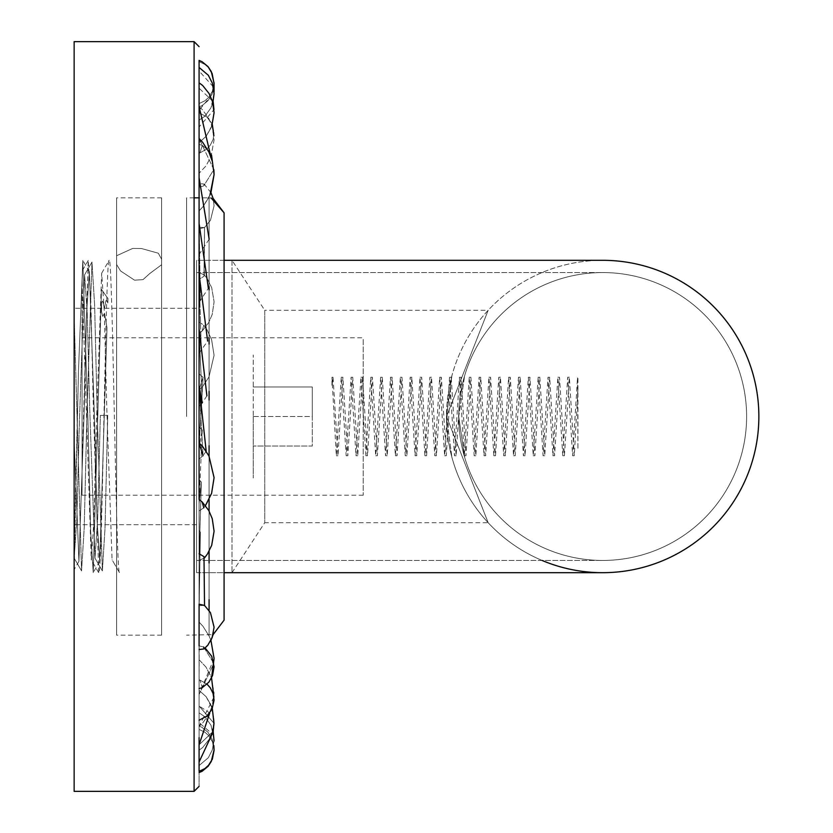 <?xml version="1.0" encoding="UTF-8"?>
<svg xmlns="http://www.w3.org/2000/svg" width="833" height="833" viewBox="0 0 833 833"><rect width="100%" height="100%" fill="white"/><g stroke="black" fill="none" stroke-linecap="round" stroke-linejoin="round"><path stroke-width="0.62" stroke-dasharray="4.17 3.12" d="M74.137 416.5L74.137 791.35L74.137 41.65L74.137 791.35L74.137 41.65L74.137 791.35L194.089 791.35L194.089 41.65L194.089 791.35L194.089 41.65L194.089 791.35L194.089 41.65L74.137 41.65L74.137 416.5M74.137 440.147L74.137 569.626L78.479 370.8L82.821 260.396L88.027 422.248L90.63 530.954L93.234 572.604L101.459 289.395L107.967 298.568L107.801 302.941L107.072 301.077L105.926 300.64L104.417 308.293L102.563 301.036L101.459 302.681L101.564 311.646L102.74 316.384L104.5 313.26L106.999 327.733L99.752 561.327L97.076 521.01L94.41 416.5L89.339 271.673L86.674 312.011L83.998 416.5L78.927 561.327L74.137 440.147L74.137 332.013L74.137 549.093L78.479 370.8L82.821 260.396L88.027 422.248L90.63 530.954L93.234 572.604L101.459 289.395L107.967 298.568L107.801 302.941L107.072 301.077L105.926 300.64L104.417 308.293L102.563 301.036L101.459 302.681L101.564 311.646L102.74 316.384L104.5 313.26L106.999 327.733L99.752 561.327L97.076 521.01L94.41 416.5L89.339 271.673L86.674 312.011L83.998 416.5L78.927 561.327L74.137 440.147L74.137 569.626L78.479 370.8L82.821 260.396L88.027 422.248L90.63 530.954L93.234 572.604L101.459 289.395L107.967 298.568L107.801 302.941L107.072 301.077L105.926 300.64L104.417 308.293L102.563 301.036L101.459 302.681L101.564 311.646L102.74 316.384L104.5 313.26L106.999 327.733L99.752 561.327L97.076 521.01L94.41 416.5L89.339 271.673L86.674 312.011L83.998 416.5L78.927 561.327L74.137 440.147L74.137 332.013L74.137 549.093M74.137 688.266C74.137 720.691 74.137 720.691 74.137 688.266C74.137 655.842 74.137 655.842 74.137 688.266C74.137 720.691 74.137 720.691 74.137 688.266C74.137 655.842 74.137 655.842 74.137 688.266C74.137 720.691 74.137 720.691 74.137 688.266C74.137 655.842 74.137 655.842 74.137 688.266M74.137 391.26L74.137 441.74L74.137 391.26M74.137 144.734C74.137 112.309 74.137 112.309 74.137 144.734C74.137 177.158 74.137 177.158 74.137 144.734C74.137 112.309 74.137 112.309 74.137 144.734C74.137 177.158 74.137 177.158 74.137 144.734C74.137 112.309 74.137 112.309 74.137 144.734C74.137 177.158 74.137 177.158 74.137 144.734M186.592 416.5L186.592 197.838L186.592 416.5M224.077 260.312L196.588 260.312L196.588 416.5L196.588 260.312L602.675 260.312A156.188 156.188 0 0 0 446.488 416.5A156.188 156.188 0 0 0 602.675 572.688L196.588 572.688L196.588 260.312L196.588 572.688L196.588 416.5L196.588 572.688L224.077 572.688L224.077 212.832L224.077 620.168L224.077 212.832M224.077 560.442L224.077 416.5M116.62 416.5L116.62 635.163L116.62 197.838L116.62 255.741L132.676 248.432L141.402 248.505L158.301 253.211L161.602 259.23L161.602 197.838L161.602 635.163L161.602 264.748L149.898 273.422L143.016 279.628L134.55 280.18L120.587 270.975L116.62 264.519L116.62 635.163L116.62 197.838L116.62 255.741L132.676 248.432L141.402 248.505L158.301 253.211L161.602 259.23L161.602 197.838L161.602 635.163L161.602 264.748L149.898 273.422L143.016 279.628L134.55 280.18L120.587 270.975L116.62 264.519L116.62 635.163L116.62 197.838L116.62 255.741L132.676 248.432L141.402 248.505L158.301 253.211L161.602 259.23L161.602 197.838L161.602 635.163L161.602 264.748L149.898 273.422L143.016 279.628L134.55 280.18L120.587 270.975L116.62 264.519L116.62 416.5M213.821 745.587L212.123 739.163L208 732.29L202.044 727.376L199.087 726.095L202.044 727.376L208 732.29L212.123 739.163L213.821 745.587L212.123 739.163L208 732.29L202.044 727.376L199.087 726.095L199.087 730.614L199.087 95.347L199.087 786.352L199.087 71.003L199.087 737.663L199.087 223.421L199.087 645.887L203.71 647.043L204.116 648.886L199.087 649.563L199.087 706.634L199.087 706.009L209.76 712.975M213.894 697.2L199.087 726.366L199.087 722.149L199.087 744.817L199.087 715.006L199.087 761.997L199.087 726.095M211.874 125.804L206.126 136.3L199.087 142.63L199.087 71.003L199.087 744.817L199.087 60.413L199.087 89.547L199.087 71.003L213.821 87.413L212.176 93.723L208.094 100.606L202.138 105.562L199.087 106.905L202.138 105.562L208.094 100.606L212.176 93.723L213.654 88.485M199.087 735.935L199.087 95.347L199.087 126.991L213.966 109.717M214.039 740.964L212.3 749.96L208.302 757.749L199.087 765.558L199.087 758.519L199.087 772.587L199.087 729.437L199.087 762.893M199.087 578.633L199.087 655.207L199.087 622.084L202.992 626.322L209.083 636.006L210.936 640.41L204.116 648.886L203.71 647.043L199.087 645.887L203.71 647.043L213.831 663.391L199.087 694.472L199.087 691.14L199.087 726.366L199.087 690.37L206.126 696.7L212.321 708.571M199.087 479.683L201.336 482.047L199.087 479.683L201.336 482.047L199.087 557.558L199.087 609.569L200.378 532.11L199.087 558.797L200.378 532.11L199.087 557.558L199.087 503.559L201.336 482.047L199.087 503.559L199.087 447.186L202.232 430.005L199.087 447.186L199.087 389.979L202.742 386.335L208.958 377.016L214.081 355.285L211.592 339.645L207.167 330.003L203.773 325.162L202.18 331.003L199.087 333.492L199.087 389.979L202.742 386.335L208.958 377.016L214.081 355.285L211.592 339.645L207.167 330.003L203.773 325.162L202.18 331.003L199.087 333.492L199.087 279.263L203.991 276.317L199.087 279.263L199.087 228.783L204.533 227.544L199.087 228.783L199.087 183.427L204.116 184.103L199.087 183.427L199.087 144.421L202.263 145.348L199.087 144.421L199.087 112.767L206.792 116.87L212.321 124.419M212.832 102.823L210.978 107.79L204.97 116.183L199.087 120.139L204.97 116.183L210.978 107.79L214.081 93.629L212.3 83.04L208.302 75.241L199.087 67.442L199.087 74.47L199.087 60.413L199.087 97.065L199.087 60.413M199.087 82.821L202.627 85.455L209.104 93.556L212.561 101.813L214.081 112.674L211.249 127.449L206.126 136.3L199.087 142.63L206.126 136.3L211.249 127.449L214.081 112.674L212.561 101.813L209.104 93.556L202.627 85.455L199.087 82.821L199.087 107.499M199.087 141.849L199.087 173.274L205.98 165.923L211.03 156.469L214.081 139.861L212.3 127.22L208.76 118.473L202.638 109.904L199.087 106.624L199.087 275.431L200.378 300.89L199.087 275.431L199.087 329.431L201.336 350.943L199.087 329.431L199.087 385.804L202.232 402.985L199.087 385.804L199.087 443.01L202.742 446.665L208.958 455.974L214.081 477.705L211.592 493.344L207.167 502.986L203.773 507.828L202.18 501.987L199.087 499.498L199.087 443.01L202.742 446.665L208.958 455.974L214.081 477.705L211.592 493.344L207.167 502.986L203.773 507.828L202.18 501.987L199.087 499.498L199.087 553.726L199.087 499.498M199.087 679.853L199.951 680.092L199.087 679.853L199.951 680.092L202.263 687.652L208.864 682.154L211.54 677.927L205.98 667.066L199.087 659.715L199.087 694.472L199.368 578.925M199.087 530.715L200.378 532.11L199.087 530.715L200.378 532.11L199.087 609.569L200.378 532.11M199.087 426.923L202.232 430.005L199.087 426.923L202.232 430.005L199.087 447.186L203.054 377.287L199.087 389.979L202.742 386.335L208.958 377.016L214.081 355.285L211.592 339.645L207.167 330.003L203.773 325.162L202.18 331.003L199.087 333.492M199.087 373.882L203.054 377.287L199.087 389.979L203.054 377.287L199.087 373.882L203.054 377.287L199.087 447.477L203.054 377.287M199.087 322.007L203.773 325.162M199.087 272.703L204.314 274.88L199.087 272.703L204.314 274.88L203.991 276.317L199.087 279.263M199.087 227.326L204.533 227.544L199.087 227.326L204.533 227.544L199.087 228.783M199.087 187.102L203.71 185.946L199.087 187.102L203.71 185.946L204.116 184.103L199.087 183.427M199.087 153.137L199.951 152.897L199.087 153.137L199.951 152.897L202.263 145.348L199.087 144.421M199.087 102.376L199.087 74.47M199.087 254.357L199.087 223.421L200.378 300.89L199.087 275.431L201.336 350.943L199.087 329.431L202.232 402.985L199.087 406.067M199.087 302.275L208.375 288.353M199.087 353.307L207.625 341.041M199.087 459.108L203.054 455.703L199.087 443.01L203.054 455.703L199.087 459.108L203.054 455.703L206.178 451.174M199.087 510.993L203.773 507.828L199.087 510.993L203.773 507.828L205.47 505.579M199.087 560.286L204.314 558.12L199.087 560.286L204.314 558.12L203.991 556.673L199.087 553.726L199.087 604.206L199.087 553.726L203.991 556.673L204.533 605.456L199.087 604.206L199.087 688.568L199.087 649.563L204.116 648.886L210.936 640.41L209.083 636.006L202.992 626.322L199.087 622.084L202.992 626.322L209.083 636.006L210.936 640.41M199.087 605.674L203.981 605.404M199.087 725.501L199.087 772.587L199.087 758.519L199.087 765.558L208.302 757.749L212.3 749.96L214.081 739.371L210.978 725.21L204.97 716.817L199.087 712.85L204.97 716.817L210.978 725.21L213.165 731.416L199.087 744.796L199.087 688.568L202.263 687.652L199.087 688.568L199.087 720.233L206.792 716.13L212.019 709.247L214.081 700.168L213.071 693.493L210.301 687.839L206.959 684.091L199.951 680.092L202.263 687.652L199.951 680.092L207.053 684.164M213.966 723.273L199.087 706.009L199.087 720.149L199.087 706.009L213.966 723.273L212.561 731.176L209.104 739.433L202.627 747.545L199.087 750.169L199.087 744.817L199.087 750.169L202.627 747.545L209.104 739.433L212.561 731.176L214.081 720.326L211.249 705.541L206.126 696.7L199.087 690.37L206.126 696.7L211.249 705.541L214.081 720.326L212.561 731.176L209.104 739.433L202.627 747.545L199.087 750.169M199.087 126.366L199.087 112.84L199.087 126.366M199.087 757.832L199.087 771.358L204.897 768.588L208.469 765.402L211.259 761.456L214.071 749.898L212.384 741.693L208.51 735.435L204.939 732.238L199.087 729.437L204.939 732.238L208.51 735.435L212.384 741.693L213.706 746.253M202.18 331.003L208.739 322.538L212.248 314.312L214.081 301.765L211.697 287.677L207.479 279.055L204.314 274.88L207.479 279.055L211.697 287.677L214.081 301.765L212.248 314.312L208.739 322.538L202.18 331.003L208.739 322.538L212.248 314.312L214.081 301.765L211.697 287.677L207.479 279.055L204.314 274.88L203.991 276.317L204.533 227.544L210.447 220.318L214.081 205.782L213.113 198.389L209.083 197.838L209.083 286.791M203.71 185.946L204.116 184.103L203.71 185.946L213.831 169.609L199.087 138.517L213.831 169.609L203.71 185.946L213.831 169.609M199.951 152.897L206.959 148.909L210.301 145.15L213.071 139.507L214.081 132.822L212.019 123.753L206.792 116.87L199.087 112.767L206.792 116.87L212.019 123.753L214.081 132.822L213.071 139.507L210.301 145.15L206.959 148.909L199.951 152.897L202.263 145.348L199.951 152.897L206.959 148.909L210.301 145.15L213.071 139.507L213.894 135.789M209.999 194.943L202.992 206.678L199.087 210.864M202.232 430.005L199.087 503.559L201.336 482.047L199.087 558.797L201.336 482.047M199.087 743.452L199.087 715.006M199.087 730.614L199.087 758.519M204.314 274.88L204.533 227.544L210.447 220.318L214.081 205.782L213.113 198.389L209.083 197.838L209.083 445.728M199.087 97.065L199.087 75.168M199.087 95.347L199.087 70.097M204.845 557.506L204.314 558.12L203.991 556.673L204.533 605.456L199.087 604.206M602.675 572.688A156.188 156.188 0 0 1 446.488 416.5A156.188 156.188 0 0 1 602.675 260.312A156.188 156.188 0 0 0 446.488 416.5L451.861 375.891L446.488 416.5L451.861 457.109L446.488 416.5A156.188 156.188 0 0 0 542.054 560.442M196.588 416.5L196.588 272.558L196.588 416.5M458.733 416.5A143.942 143.942 0 0 1 602.675 272.558A143.942 143.942 0 0 1 746.618 416.5A143.942 143.942 0 0 1 602.675 560.442A143.942 143.942 0 0 1 458.733 416.5L464.585 375.891L458.733 416.5L464.585 457.109L458.733 416.5A143.942 143.942 0 0 1 602.675 272.558A143.942 143.942 0 0 1 746.618 416.5A143.942 143.942 0 0 1 602.675 560.442A143.942 143.942 0 0 1 458.733 416.5A143.942 143.942 0 0 1 602.675 272.558A143.942 143.942 0 0 1 746.618 416.5A143.942 143.942 0 0 1 602.675 560.442A143.942 143.942 0 0 1 458.733 416.5M74.137 521.822L74.137 264.54L74.137 316.28L81.551 570.928L84.216 527.789L86.882 416.5L91.963 262.062L94.629 305.201L97.294 416.5L102.376 570.938L105.031 527.851L107.728 415.334L100.356 415.428L97.669 518.386L94.993 558.152L89.787 410.773L87.184 312.292L84.581 274.848L79.374 422.237L76.771 520.729L74.137 558.079L74.137 316.28L81.551 570.928L84.216 527.789L86.882 416.5L91.963 262.062L94.629 305.201L97.294 416.5L102.376 570.938L105.031 527.851L107.728 415.334L100.356 415.428L97.669 518.386L94.993 558.152L89.787 410.773L87.184 312.292L84.581 274.848L79.374 422.237L76.771 520.729L74.168 558.152L74.137 264.54L74.137 521.822M232.011 260.312L232.011 572.688L232.011 260.312L264.748 310.293L264.748 522.707L488.159 522.707L446.488 416.5L488.159 310.293L446.488 416.5L488.159 522.707M232.011 572.688L264.748 522.707L264.748 310.293L488.159 310.293M82.071 280.742L82.071 466.553L88.236 260.417L90.839 302.087L93.442 410.752L98.763 572.688C102.209 583.09 105.718 250.046 109.175 260.312C112.642 251.17 116.099 581.163 119.556 572.688L112.07 559.797L106.874 410.773L104.271 311.136L101.668 273.193L96.461 422.237L93.858 521.906L91.255 559.797L82.071 280.742L82.071 466.553M82.071 337.781L82.071 495.219L82.071 337.781L363.209 337.781L363.209 495.219L363.209 337.781M101.668 273.193L109.175 260.312M82.071 495.219L363.209 495.219M577.935 378.463L577.935 449.487L577.55 377.276L572.625 455.724L567.7 377.276L562.775 455.724L557.86 377.276L552.935 455.724L548.01 377.276L543.085 455.724L538.16 377.276L533.245 455.724L528.32 377.276L523.395 455.724L518.47 377.276L513.544 455.724L508.63 377.276L503.705 455.724L498.78 377.276L493.854 455.724L488.929 377.276L484.015 455.724L479.09 377.276L474.164 455.724L469.239 377.276L464.314 455.724L459.399 377.276L454.474 455.724L449.549 377.276L444.624 455.724L439.699 377.276L434.784 455.724L429.859 377.276L424.934 455.724L420.009 377.276L415.084 455.724L410.169 377.276L405.244 455.724L400.319 377.276L395.394 455.724L390.469 377.276L385.554 455.724L380.629 377.276L375.704 455.724L370.779 377.276L365.854 455.724L367.509 455.724L372.434 377.276L377.359 455.724L382.274 377.276L387.199 455.724L392.124 377.276L397.049 455.724L401.975 377.276L406.889 455.724L411.814 377.276L416.739 455.724L421.665 377.276L426.59 455.724L431.504 377.276L436.43 455.724L441.355 377.276L446.28 455.724L451.205 377.276L456.12 455.724L461.045 377.276L465.97 455.724L470.895 377.276L475.82 455.724L480.735 377.276L485.66 455.724L490.585 377.276L495.51 455.724L500.435 377.276L505.35 455.724L510.275 377.276L515.2 455.724L520.125 377.276L525.05 455.724L529.965 377.276L534.89 455.724L539.815 377.276L544.74 455.724L549.665 377.276L554.58 455.724L559.505 377.276L564.43 455.724L569.356 377.276L574.281 455.724L577.935 389.386M365.937 455.682L360.939 377.276L356.014 455.724L351.089 377.276L346.164 455.724L341.238 377.276L336.324 455.724L331.971 377.276L331.971 386.21L333.044 377.276L337.969 455.724L342.894 377.276L347.819 455.724L352.744 377.276L357.742 455.682L362.584 377.276L367.509 455.724M356.014 455.724L357.742 455.682M253.263 416.5L253.263 477.996L253.263 355.004L253.263 446.019L253.263 416.5L312.292 416.5L312.292 386.981L253.263 386.981L312.292 386.981L312.292 446.019L253.263 446.019L312.292 446.019L312.292 416.5L253.263 416.5M209.083 289.915L209.083 337.927M209.083 344.091L209.083 391.395M209.083 400.038L209.083 197.838L199.087 197.838M209.083 456.234L209.083 499.477M209.083 511.077L209.083 551.238M209.083 563.004L209.083 599.656M209.083 610.464L209.083 197.838L211.124 197.973M209.083 416.5L209.083 635.163L209.083 416.5M99.741 561.327L93.234 572.604M89.339 271.673L82.821 260.396M78.927 561.327L74.137 569.626M194.089 197.838L186.592 197.838M213.113 634.611L214.081 627.207L210.447 612.672L204.533 605.456L210.447 612.672L214.081 627.207L213.113 634.611L186.592 635.163M161.602 197.838L116.62 197.838M161.602 635.163L116.62 635.163M210.936 192.579L209.083 196.984L202.992 206.678L199.087 210.916L202.992 206.678L209.083 196.984L210.936 192.579L204.116 184.103M211.551 155.073L208.864 150.835L202.263 145.348L208.864 150.835L211.551 155.073L208.864 150.835L202.263 145.348M213.165 101.584L199.087 88.204M199.087 110.3L199.087 71.003L199.087 110.3L214.039 92.036M199.087 103.563L204.908 100.783L208.469 97.607L212.342 91.391L214.071 83.102L212.342 91.391L208.469 97.607L204.908 100.783L199.087 103.563L204.908 100.783L208.469 97.607L212.342 91.391L214.071 83.102L211.259 71.544L208.51 67.64L204.928 64.433L199.087 61.642L204.928 64.433L208.51 67.64L211.259 71.544L208.51 67.64L204.928 64.433L199.087 61.642M199.087 106.624L202.638 109.904L208.76 118.473L212.3 127.22L214.081 139.861L211.03 156.469L205.98 165.923L199.087 173.274L205.98 165.923L210.905 156.791M209.156 239.196L199.368 254.065L199.087 177.793L199.368 254.065M206.896 395.81L202.232 402.985L199.087 328.723M214.081 658.476L199.087 694.472L213.831 663.391L203.71 647.054L205.137 648.043M199.087 722.69L199.087 761.997L199.087 722.69L212.228 733.821M199.087 771.358L204.897 768.588L208.469 765.402L211.259 761.456L214.071 749.898L212.384 741.693L208.51 735.435L204.939 732.238L199.087 729.437M199.087 659.715L205.98 667.066L211.03 676.521L214.081 693.129L212.3 705.77L208.771 714.516L202.638 723.086L199.087 726.366L202.638 723.086L208.771 714.516L212.3 705.77L214.081 693.129L211.03 676.521L205.98 667.066L199.087 659.715M199.087 385.512L203.054 455.703L199.087 385.512M202.18 501.987L208.739 510.452L212.248 518.688L214.081 531.225L211.697 545.313L207.479 553.935L204.314 558.12L207.479 553.935L211.697 545.313L214.081 531.225L212.248 518.688L208.739 510.452L202.18 501.987M194.089 791.35L74.137 791.35M211.259 761.456L214.071 749.898M199.087 712.85L204.97 716.817L210.978 725.21L214.081 739.371L212.3 749.96L208.302 757.749L199.087 765.558M203.991 276.317L204.533 227.544L210.447 220.318L214.081 205.782L213.113 198.389M199.087 106.905L202.138 105.562L208.094 100.606L212.176 93.723L213.821 87.413M214.071 83.102L211.259 71.544M199.087 120.139L204.97 116.183L210.978 107.79L214.081 93.629L212.3 83.04L208.302 75.241L199.087 67.442M199.087 223.421L200.378 300.89M199.087 274.192L201.336 350.943M211.54 677.927L208.864 682.154L202.263 687.652M199.951 680.092L206.959 684.091L210.301 687.839L213.071 693.493L214.081 700.168L212.019 709.247L206.792 716.13L199.087 720.222M213.165 731.416L199.087 744.796M194.089 41.65L74.137 41.65M196.588 272.558L602.675 272.558L196.588 272.558M196.588 560.442L602.675 560.442L196.588 560.442M81.561 570.928L74.179 558.152L81.561 570.928M91.963 262.062L84.581 274.848L91.963 262.062M102.376 570.928L94.993 558.152L102.376 570.928M196.588 524.707L74.137 524.707L196.588 524.707M196.588 308.293L74.137 308.293L196.588 308.293M88.236 260.417L82.071 271.089M98.638 572.583L91.255 559.797M119.463 572.583L112.08 559.797M574.281 455.724L572.625 455.724M569.356 377.276L567.7 377.276M564.43 455.724L562.775 455.724M559.505 377.276L557.86 377.276M554.58 455.724L552.935 455.724M549.665 377.276L548.01 377.276M544.74 455.724L543.085 455.724M539.815 377.276L538.16 377.276M534.89 455.724L533.245 455.724M529.965 377.276L528.32 377.276M525.05 455.724L523.395 455.724M520.125 377.276L518.47 377.276M515.2 455.724L513.544 455.724M510.275 377.276L508.63 377.276M505.35 455.724L503.705 455.724M500.435 377.276L498.78 377.276M495.51 455.724L493.854 455.724M490.585 377.276L488.929 377.276M485.66 455.724L484.015 455.724M480.735 377.276L479.09 377.276M475.82 455.724L474.164 455.724M470.895 377.276L469.239 377.276M465.97 455.724L464.314 455.724M461.045 377.276L459.399 377.276M456.12 455.724L454.474 455.724M451.205 377.276L449.549 377.276M446.28 455.724L444.624 455.724M441.355 377.276L439.699 377.276M436.43 455.724L434.784 455.724M431.504 377.276L429.859 377.276M426.59 455.724L424.934 455.724M421.665 377.276L420.009 377.276M416.739 455.724L415.084 455.724M411.814 377.276L410.169 377.276M406.889 455.724L405.244 455.724M401.975 377.276L400.319 377.276M397.049 455.724L395.394 455.724M392.124 377.276L390.469 377.276M387.199 455.724L385.554 455.724M382.274 377.276L380.629 377.276M377.359 455.724L375.704 455.724M372.434 377.276L370.779 377.276M362.584 377.276L360.939 377.276M352.744 377.276L351.089 377.276M347.819 455.724L346.164 455.724M342.894 377.276L341.238 377.276M337.969 455.724L336.324 455.724M333.044 377.276L331.971 377.276"/><path stroke-width="1.25" d="M211.124 197.973L224.077 212.832L224.077 620.168L224.077 572.688L602.675 572.688A156.188 156.188 0 0 0 758.863 416.5A156.188 156.188 0 0 0 602.675 260.312A156.188 156.188 0 0 1 758.863 416.5A156.188 156.188 0 0 0 602.675 260.312L224.077 260.312M224.077 416.5L224.077 560.442M74.137 791.35L74.137 41.65L194.089 41.65L194.089 791.35L74.137 791.35M199.087 645.887L199.087 604.206L204.533 605.456L210.447 612.672L214.081 627.207L212.144 637.672L207.74 645.325L204.116 648.886L199.087 649.563M199.087 210.864L199.087 180.344M199.087 117.984L199.087 141.735M209.999 194.943L214.081 174.513L212.405 161.581L208.916 152.095L202.763 142.474L199.087 138.517L199.087 142.63M199.087 95.347L199.087 89.547L199.087 95.347M199.087 71.003L199.087 71.003C199.087 38.724 199.087 38.724 199.087 71.003C199.087 38.724 199.087 38.724 199.087 71.003L199.087 442.979L202.742 446.665L208.958 455.974L214.081 477.705L211.592 493.344L205.47 505.579M212.228 733.821L199.087 761.997C199.087 794.276 199.087 794.276 199.087 761.997L199.087 771.358L204.897 768.588L208.469 765.402L212.342 759.186L214.081 750.262L213.706 746.253M199.087 737.663L199.087 762.893M199.087 89.547L199.087 60.413L202.044 61.694L208 66.598L212.123 73.471L214.081 83.831L213.654 88.485M199.087 141.849L199.087 74.47M203.773 507.828L202.18 501.987L199.087 499.498L199.087 443.01L203.054 455.703M202.232 402.985L199.087 385.804M204.314 558.12L203.991 556.673L199.087 553.726M203.981 605.404L204.533 605.456L203.991 556.673M203.71 647.043L204.116 648.886M205.137 648.043L211.697 656.248L214.081 666.796L212.519 675.657L208.864 682.154L202.263 687.652L199.087 688.568M542.054 560.442A156.188 156.188 0 0 0 758.863 416.5A156.188 156.188 0 0 1 602.675 572.688M209.083 286.791L209.083 289.915M209.083 337.927L209.083 344.091M209.083 391.395L209.083 400.038M209.083 445.728L209.083 456.234M209.083 499.477L209.083 511.077M209.083 551.238L209.083 563.004M209.083 599.656L209.083 610.464M199.087 197.838L194.089 197.838M213.113 634.611L210.936 640.41L213.113 634.611L224.077 620.168M213.113 198.389L210.936 192.579L213.113 198.389L224.077 212.832L213.113 198.389L210.936 192.579L214.081 174.513L211.551 155.073M194.089 791.35L199.087 786.352M199.087 772.587L202.138 771.254L208.094 766.298L211.259 761.456L208.094 766.298L202.138 771.254L199.087 772.587L202.138 771.254L208.094 766.298L211.259 761.456L214.071 749.898L213.821 745.587M212.321 708.571L213.966 723.273L213.165 731.416L214.039 740.964M214.081 658.476L210.936 640.41L214.081 658.476L211.54 677.927L213.894 697.2M213.894 135.789L212.321 124.419M213.966 109.717L213.165 101.584M214.039 92.036L214.071 83.102L211.259 71.544L208 66.598L202.044 61.694L199.087 60.413L202.044 61.694L208 66.598L211.259 71.544L214.071 83.102L211.259 71.544M212.832 102.823L214.081 93.629L212.3 83.04L208.302 75.241L199.087 67.442M211.874 125.804L214.081 112.674L212.561 101.813L209.104 93.556L202.627 85.455L199.087 82.821M210.905 156.791L199.087 106.624M199.087 177.793L209.156 239.196M199.087 223.421L208.375 288.353M199.087 274.192L207.625 341.041M199.087 328.723L206.896 395.81M199.087 385.512L206.178 451.174M202.18 501.987L208.739 510.452L212.248 518.688L214.081 531.225L211.697 545.313L207.479 553.935L204.845 557.506M207.053 684.164L210.301 687.839L213.071 693.493L214.081 700.168L212.019 709.247L206.792 716.13L199.087 720.222M209.76 712.975L199.087 744.796M194.089 41.65L199.087 46.648M211.259 761.456L214.071 749.898M210.936 640.41L214.081 658.476L211.54 677.927M213.821 87.413L214.071 83.102M210.936 192.579L214.081 174.513L213.831 169.609M213.966 723.273L213.165 731.416"/></g></svg>

